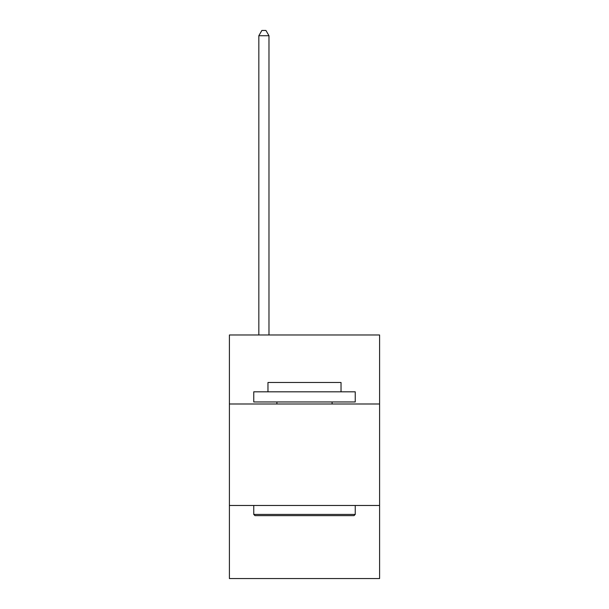 <?xml version="1.0" encoding="UTF-8"?>
<svg xmlns="http://www.w3.org/2000/svg" width="609" height="609" viewBox="0 0 609 609"><rect width="100%" height="100%" fill="white"/><g stroke="black" fill="none" stroke-linecap="round" stroke-linejoin="round"><path stroke-width="0.91" d="M379.597 403.995L379.597 334.988L229.403 334.988L229.403 403.995L379.597 403.995L379.597 578.55L229.403 578.55L229.403 403.995M379.597 505.478L229.403 505.478M254.973 515.633L253.755 514.415L355.245 514.415L354.027 515.633L254.973 515.633M355.245 391.815L355.245 401.963L253.755 401.963L253.755 391.815L355.245 391.815M267.968 391.815L267.968 382.482L341.032 382.482L341.032 391.815M355.245 505.478L355.245 514.415M253.755 505.478L253.755 514.415M332.103 401.963L332.103 403.995M276.897 401.963L276.897 403.995M268.98 334.988L268.98 35.725L258.833 35.725L258.833 334.988M258.833 35.725L261.878 30.45L265.935 30.45L268.98 35.725"/></g></svg>

